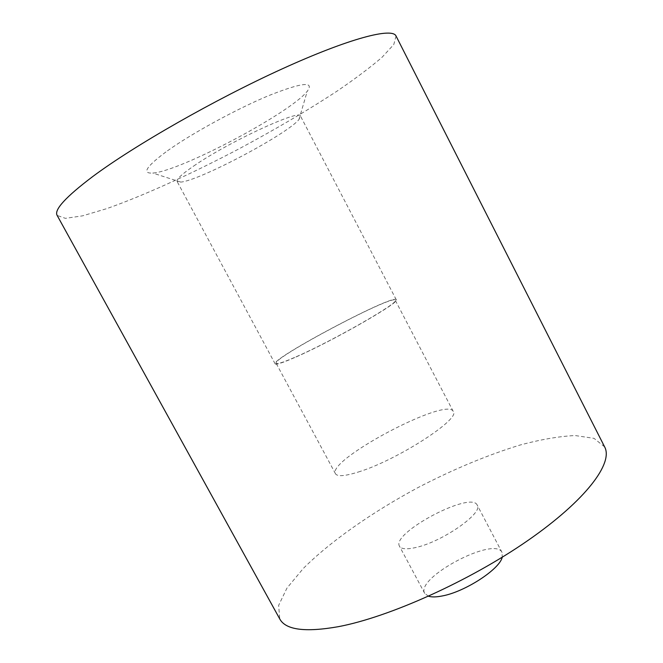 <?xml version="1.0" encoding="UTF-8"?>
<svg xmlns="http://www.w3.org/2000/svg" width="663" height="663" viewBox="0 0 663 663"><rect width="100%" height="100%" fill="white"/><g stroke="black" fill="none" stroke-linecap="round" stroke-linejoin="round"><path stroke-width="0.5" stroke-dasharray="3.31 2.49" d="M167.466 150.808C191.789 133.429 236.293 109.13 268.548 95.687C301.806 82.485 314.71 81.01 307.242 91.27C290.518 112.892 180.054 171.377 152.772 173.06C141.426 173.781 146.324 166.363 167.466 150.808M396.043 36.009L393.805 44.479L382.103 57.233C370.261 67.444 355.252 78.74 337.069 91.121C307.64 110.381 274.913 129.65 238.879 148.918C191.474 173.847 143.589 195.684 106.644 208.671L82.543 215.848L65.422 218.342L57.159 215.442M193.704 166.032C228.205 142.114 301.052 108.459 300.505 116.1L298.938 119.572C286.872 134.398 199.894 180.444 180.85 182.093L177.104 181.447C176.201 179.375 181.737 174.236 193.704 166.032M604.639 446.903L594.023 438.351L575.103 435.541C559.083 436.312 540.668 439.494 519.875 445.088C487.098 455.199 453.194 469.338 418.154 487.504C372.581 511.985 330.655 541.107 303.215 568.547L286.955 588.106L278.651 605.336L279.753 618.927M295.889 357.026C333.489 340.666 401.604 301.516 396.25 299.717C394.361 293.295 270.902 358.666 275.145 363.838C275.982 364.998 282.894 362.727 295.889 357.026M416.289 547.398C406.867 549.594 401.264 549.204 399.482 546.221C390.979 533.077 471.12 490.645 477.211 505.065C483.7 512.739 442.892 541.497 416.289 547.398M296.568 356.586C333.547 340.492 400.502 302.013 395.256 300.231C393.424 293.908 271.938 358.235 276.139 363.299C276.96 364.443 283.772 362.205 296.568 356.586M428.538 596.228L424.718 593.418C414.947 577.896 494.714 535.654 502.057 552.461L502.239 557.21M358.318 472.015C397.062 460.271 461.266 418.66 453.243 411.416C446.879 396.391 326.652 460.056 335.495 473.763C337.326 476.772 344.934 476.191 358.318 472.015M298.938 119.572L307.242 91.27M180.85 182.093L152.772 173.06M396.25 299.717L300.505 116.1M275.145 363.838L177.104 181.447M502.057 552.461L477.211 505.065M424.718 593.418L399.482 546.221M453.243 411.416L395.256 300.231M335.495 473.763L276.139 363.299"/><path stroke-width="0.99" d="M92.629 176.623C134.199 145.611 214.804 99.516 282.264 68.836C349.873 38.048 392.38 27.307 396.043 36.009L604.639 446.903C613.466 462.931 586.399 499.902 527.905 540.478C469.578 581.012 388.966 617.178 338.304 626.684C305.113 632.51 285.596 629.925 279.753 618.927L57.159 215.442C53.852 209.939 65.67 197.002 92.629 176.623M502.239 557.21C499.745 569.202 464.846 591.918 442.18 595.971C436.287 597.139 431.746 597.222 428.538 596.228"/></g></svg>
